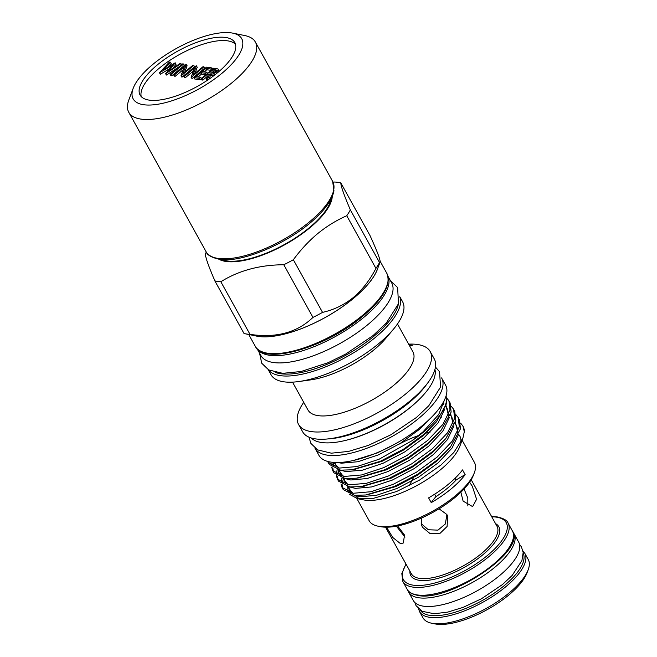 <?xml version="1.0" encoding="UTF-8"?>
<svg xmlns="http://www.w3.org/2000/svg" width="657" height="657" viewBox="0 0 657 657"><rect width="100%" height="100%" fill="white"/><g stroke="black" fill="none" stroke-linecap="round" stroke-linejoin="round"><path stroke-width="0.99" d="M217.27 72.943A54.129 20.186 -29 0 0 234.787 42.557A54.129 20.186 -29 0 0 157.623 64.665A54.129 20.186 -29 0 0 140.105 95.043A54.129 20.186 -29 0 0 217.27 72.943M235.502 44.356A54.129 20.186 -29 0 0 159.479 68.016A54.129 20.186 -29 0 0 141.247 96.604M232.635 33.113L244.823 35.56A72.401 27.003 151 0 1 255.425 42.097A72.401 27.003 151 0 1 219.315 92.169A72.401 27.003 151 0 1 141.206 119.139A72.401 27.003 151 0 1 128.772 112.298A72.401 27.003 151 0 1 128.854 99.848L133.231 88.21A62.062 23.143 151 0 1 174.943 49.275A62.062 23.143 151 0 1 231.067 32.85A62.062 23.143 151 0 1 232.635 33.113A62.062 23.143 151 0 1 220.596 74.397A62.062 23.143 151 0 1 143.826 104.75A62.062 23.143 151 0 1 133.231 88.21M434.638 494.204L435.977 496.618A53.102 19.809 -29 0 0 447.097 488.496A53.102 19.809 -29 0 0 456.057 480.07A51.714 19.291 151 0 1 465.164 474.666A60.165 22.437 151 0 1 450.989 489.038A60.165 22.437 151 0 1 431.238 502.63L428.602 497.875A60.165 22.437 151 0 0 448.353 484.275A60.165 22.437 151 0 0 462.528 469.911L465.164 474.666M221.442 259.531A65.511 24.432 -29 0 0 308.995 227.979A65.511 24.432 -29 0 0 331.177 198.701M218.88 259.219A66.488 24.794 -29 0 0 309.537 228.053A66.488 24.794 -29 0 0 332.27 196.361M346.748 215.734C336.384 220.325 326.71 226.271 317.742 233.572C308.913 240.922 300.783 249.644 293.359 259.737L322.546 312.379C333.813 309.874 344.046 304.947 353.236 297.596C362.262 289.918 369.825 280.186 375.927 268.385L346.748 215.734A85.509 31.889 -29 0 0 350.353 209.887L379.541 262.529L380.05 262.184L377.332 269.403A75.161 28.029 -29 0 1 353.088 298.664A75.161 28.029 -29 0 1 256.944 336.138L244.757 333.69A85.509 31.889 151 0 1 244.059 333.542L214.88 280.9A85.509 31.889 -29 0 0 220.851 281.73L250.03 334.372C276.211 338.232 297.194 332.582 312.962 317.405L283.783 264.755C259.852 264.87 238.877 270.528 220.851 281.73M375.927 268.385A85.509 31.889 151 0 0 379.541 262.529C381.627 263.055 378.448 254.045 369.99 235.502L340.802 182.86C340.917 186.309 344.104 195.318 350.353 209.887M340.802 182.86A85.509 31.889 -29 0 0 334.832 182.03L332.992 182.071M255.277 335.801A75.227 28.054 -29 0 0 353.129 298.672A75.227 28.054 -29 0 0 377.931 267.818M409.492 345.648L412.793 345.196L409.163 345.048M292.537 382.136L307.977 409.993A59.992 22.371 -29 0 0 393.502 385.495A59.992 22.371 -29 0 0 412.916 351.824L397.477 323.967M303.731 402.322A75.227 28.054 -29 0 0 298.607 424.521A75.227 28.054 -29 0 0 405.862 393.798A75.227 28.054 -29 0 0 430.204 351.569A75.227 28.054 -29 0 0 408.67 344.153M298.607 424.521L302.639 431.789A75.227 28.054 -29 0 0 409.894 401.074A75.227 28.054 -29 0 0 434.236 358.845L430.204 351.569M268.187 369.628L271.004 374.712A75.227 28.054 -29 0 0 299.034 381.512L310.646 379.886A59.992 22.371 -29 0 0 373.817 349.967A59.992 22.371 -29 0 0 385.971 338.125L393.502 329.149A75.227 28.054 -29 0 0 402.601 301.768L399.785 296.693M299.034 381.512A75.227 28.054 -29 0 0 378.251 343.997A75.227 28.054 -29 0 0 393.502 329.149M328.024 438.909A71.096 26.518 -29 0 0 408.794 402.881A71.096 26.518 -29 0 0 426.82 384.148M311.196 437.964A71.096 26.518 -29 0 0 345.139 440.502A71.096 26.518 -29 0 0 410.962 406.798A71.096 26.518 -29 0 0 419.1 399.505A71.096 26.518 -29 0 0 434.934 369.374M345.139 440.502L346.132 440.264A69.437 25.894 -29 0 0 410.42 407.348A69.437 25.894 -29 0 0 418.378 400.22L419.1 399.505M356.866 498.54L369.168 520.738A60.165 22.437 -29 0 0 377.98 526.167A60.165 22.437 -29 0 0 454.94 496.166A60.165 22.437 -29 0 0 474.346 472.753A60.165 22.437 -29 0 0 474.411 462.397L462.117 440.215M349.401 494.269L357.548 498.688L363.403 499.862A60.165 22.437 -29 0 0 440.362 469.87A60.165 22.437 -29 0 0 459.769 446.448L462.898 438.145L464.302 431.723A67.745 25.27 -29 0 0 463.054 426.27A67.745 25.27 -29 0 0 462.971 426.13M460.787 442.654A60.165 22.437 -29 0 0 459.834 436.1A60.165 22.437 -29 0 0 458.643 434.458M430.204 432.035A60.165 22.437 -29 0 0 425.991 433.135M418.78 435.435A60.165 22.437 -29 0 0 398.832 444.288M377.98 526.167L380.419 526.651A58.095 21.665 -29 0 0 454.734 497.686A58.095 21.665 -29 0 0 473.467 475.077L474.346 472.753M422.894 425.128L424.348 424.841M357.548 498.688L373.209 498.408L396.573 491.51L419.404 480.177L441.036 464.975L453.847 452.459L462.898 438.145M464.302 431.723L462.889 425.974L460.614 423.124M458.241 417.581L459.399 419.675L460.45 428.865L450.398 447.056L438.301 459.186L417.524 474.338L394.274 486.467L365.777 494.984L354.509 495.353L343.217 489.564L342.059 487.469L353.351 493.259L370.967 491.723L393.116 484.373L416.366 472.243L437.135 457.091L452.23 441.151L459.292 426.771L458.241 417.581L455.958 414.731M453.585 409.188L454.751 411.282L455.802 420.472L445.75 438.662L433.645 450.792L412.867 465.944L389.617 478.074L361.12 486.591L349.861 486.952L338.569 481.17L337.402 479.076L348.695 484.866L366.319 483.33L388.459 475.98L411.709 463.85L432.487 448.698L447.573 432.758L454.644 418.378L453.585 409.188L451.302 406.338M448.936 400.795L450.094 402.889L451.145 412.079L441.093 430.269L428.988 442.399L408.219 457.543L384.969 469.681L356.472 478.197L345.204 478.559L333.912 472.777L332.754 470.683L344.046 476.465L361.662 474.937L383.811 467.587L407.061 455.449L427.83 440.305L442.925 424.365L449.988 409.984L448.936 400.795L446.653 397.945M342.716 488.479L342.116 484.685M342.24 483.248L343.184 479.511M341.829 477.984L340.958 482.591M340.999 483.938L342.059 487.469M338.059 480.086L337.468 476.292M337.583 474.855L338.987 469.96M337.172 469.591L336.302 474.198M336.343 475.545L337.402 479.076M333.411 471.693L332.812 467.899M332.935 466.462L333.986 462.429M332.204 462.273L331.654 465.805M331.695 467.152L332.754 470.683M446.07 395.851L446.497 403.685L436.445 421.876L424.34 434.006L403.562 449.15L380.313 461.288L351.815 469.804L340.556 470.166L329.264 464.384L328.098 462.29L339.39 468.071L357.014 466.544L379.155 459.194L411.849 440.781A67.745 25.27 -29 0 0 423.338 432.207A67.745 25.27 -29 0 0 446.029 395.974M328.755 463.292L328.295 461.584M327.679 461.419L328.098 462.29M411.849 440.781L423.042 431.821L438.687 414.518L444.699 399.472M441.57 377.915A72.401 27.003 151 0 1 441.693 378.128L445.569 385.117A72.401 27.003 151 0 1 422.139 425.761A72.401 27.003 151 0 1 318.916 455.326L315.04 448.329A72.401 27.003 151 0 1 314.925 448.115M441.693 378.128A72.401 27.003 151 0 1 418.263 418.764A72.401 27.003 151 0 1 315.04 448.329M257.092 348.736A74.816 27.906 -29 0 0 363.444 317.66A74.816 27.906 -29 0 0 387.934 276.203M257.043 348.686L260.821 355.486A74.816 27.906 -29 0 0 367.477 324.936A74.816 27.906 -29 0 0 391.687 282.945L387.917 276.137M407.972 590.512A60.23 22.461 -29 0 0 408.654 592.113A60.23 22.461 -29 0 0 494.524 567.525A60.23 22.461 -29 0 0 514.02 533.714A60.23 22.461 -29 0 0 513.018 532.277M408.654 592.113L413.31 600.514A60.23 22.461 -29 0 0 499.18 575.918A60.23 22.461 -29 0 0 518.669 542.107L514.02 533.714M528.162 569.841L526.996 572.937A57.405 21.41 151 0 1 488.414 608.957A57.405 21.41 151 0 1 436.494 624.15A57.405 21.41 151 0 1 435.049 623.904L431.797 623.255A60.165 22.437 -29 0 0 433.316 623.509A60.165 22.437 -29 0 0 487.724 607.585A60.165 22.437 -29 0 0 528.162 569.841A60.165 22.437 -29 0 0 528.228 559.485L524.812 553.334A60.165 22.437 151 0 1 494.803 594.946A60.165 22.437 151 0 1 429.908 617.35A60.165 22.437 151 0 1 419.577 611.667L418.534 608.825M419.577 611.667L422.985 617.826A60.165 22.437 -29 0 0 431.797 623.255M421.753 517.946L421.679 525.485L422.484 527.267L429.892 533.443L440.165 533.229L447.105 526.471L447.688 516.303L446.867 514.488L439.048 508.805M409.27 485.737L413.425 477.672M460.877 492.224L463.103 501.11L472.621 506.621L476.596 499.287L472.293 486.221L469.607 482.181M386.546 527.193L392.722 537.451L400.556 543.709L403.357 542.978L404.498 535.028L397.649 525.961M396.401 526.2L404.983 537.106M467.825 505.923L467.809 498.055L464.056 488.997M421.194 523.621L428.315 529.756L437.973 530.133L445.347 523.966L446.908 514.554M347.725 487.486L348.251 492.183M355.601 495.879A60.165 22.437 -29 0 0 360.677 499.123M431.238 502.63A51.714 19.291 151 0 1 435.977 496.618M456.057 480.07L455.063 478.271M322.546 312.379A85.509 31.889 151 0 1 312.962 317.405M250.03 334.372A85.509 31.889 151 0 1 244.757 333.69M214.88 280.9C208.655 266.422 205.469 257.413 205.329 253.873A85.509 31.889 -29 0 1 206.298 252.132M283.783 264.755A85.509 31.889 -29 0 0 293.359 259.737M170.352 62.169L163.043 70.053L175.164 62.834L168.939 70.808L180.059 63.515L180.962 63.639L165.695 73.658L172.241 65.289L159.462 72.796L169.44 62.045L170.352 62.169L171.132 63.573L167.675 67.301M175.296 62.858L176.068 64.255L172.914 68.205M180.962 63.639L181.611 64.813M165.695 73.658L166.344 75.038L165.572 73.641M179.772 66.332L166.476 75.054M159.594 72.812L160.365 74.208L159.462 72.796M169.416 68.829L160.365 74.208M182.736 63.885L183.623 64.008L184.395 65.413L171.797 75.793L170.91 75.67L170.138 74.274L182.736 63.885M183.623 64.008L171.025 74.397L171.797 75.793M171.025 74.397L170.138 74.274M173.555 74.75L174.327 76.146L175.214 76.269L174.442 74.873L173.555 74.75L186.153 64.361L187.122 65.79L184.831 71.925M186.342 64.386L182.95 73.469L192.871 65.298L193.758 65.421L194.529 66.817L181.932 77.206L180.954 75.777L184.338 66.718L174.442 74.873M193.758 65.421L181.151 75.801L181.932 77.206M183.237 69.658L175.214 76.269M183.689 76.155L184.461 77.551L185.348 77.674L184.576 76.278L183.689 76.155L196.287 65.766L197.248 67.195L194.957 73.329M196.476 65.799L193.084 74.873L203.005 66.702L203.892 66.825L204.664 68.221L192.066 78.61L191.088 77.181L194.472 68.123L184.576 76.278M203.892 66.825L191.286 77.214L192.066 78.61M193.372 71.071L185.348 77.674M211.997 67.95L210.7 69.018L206.019 68.361L202.134 71.556L206.824 72.213L205.534 73.272L200.845 72.623L196 76.623L200.681 77.271L199.391 78.339L193.823 77.559L206.421 67.178L211.997 67.95L212.646 69.125M210.7 69.018L211.349 70.184M206.019 68.361L206.791 69.765L204.253 71.851M211.135 70.365L206.791 69.765M206.824 72.213L207.472 73.379M205.534 73.272L206.183 74.446M200.845 72.623L201.617 74.027L198.118 76.91M205.961 74.627L201.617 74.027M200.681 77.271L201.338 78.446M199.391 78.339L200.171 79.735L194.595 78.963L193.823 77.559M201.288 78.807L200.171 79.735M217.812 68.919C218.625 69.47 218.223 70.447 216.605 71.835C213.87 73.806 211.562 74.578 209.682 74.159L207.497 79.456L206.405 79.308L208.589 74.011L207.867 73.913L202.052 78.7L201.165 78.577L213.763 68.197L217.812 68.919L218.929 70.636L218.822 71.638M216.605 71.835L217.237 72.976M209.682 74.159L210.462 75.563L208.959 79.201M215.011 74.758L210.462 75.563M207.497 79.456L207.793 79.998M206.405 79.308L207.054 80.491M207.867 73.913L208.302 74.701M202.052 78.7L202.824 80.105L201.937 79.982L201.165 78.577M207.743 76.048L202.824 80.105M210.954 73.108L215.718 71.712L216.613 70.135L213.361 69.379L209.164 72.845L210.954 73.108M216.334 71.096L214.133 70.784L211.267 73.149M213.361 69.379L214.133 70.784M218.444 258.472A72.401 27.003 -29 0 0 296.545 231.502A72.401 27.003 -29 0 0 332.664 181.431L333.953 190.801C332.483 198.414 327.087 206.815 317.758 216.013C293.071 241.078 242.926 263.432 219.61 259.326C211.702 257.634 207.169 255.072 206.011 251.631A72.401 27.003 -29 0 0 218.444 258.472M386.776 273.23C391.424 284.465 383.351 298.861 362.549 316.411C326.086 347.405 263.818 365.809 255.179 346.173A75.227 28.054 -29 0 0 362.434 315.459A75.227 28.054 -29 0 0 386.776 273.23L380.116 261.215M399.776 296.865A75.227 28.054 151 0 1 374.843 337.838A75.227 28.054 151 0 1 268.335 369.719M275.086 372.322A73.855 27.545 -29 0 0 373.463 336.614A73.855 27.545 -29 0 0 398.405 303.969M420.414 610.304A58.785 21.927 -29 0 0 430.253 615.437A58.785 21.927 -29 0 0 493.128 593.903A58.785 21.927 -29 0 0 523.218 553.325M407.168 589.288A60.165 22.437 -29 0 0 417.499 594.971A60.165 22.437 -29 0 0 482.402 572.559A60.165 22.437 -29 0 0 512.411 530.946C526.947 550.55 449.897 601.952 418.279 595.538C411.643 594.059 407.94 591.973 407.168 589.288L402.823 581.453L401.821 573.618L405.977 564.026M512.411 530.946L508.066 523.112A60.165 22.437 151 0 1 478.058 564.724A60.165 22.437 151 0 1 413.154 587.136A60.165 22.437 151 0 1 402.823 581.453M406.125 564.289A58.785 21.927 -29 0 0 413.508 585.215A58.785 21.927 -29 0 0 487.215 555.658A58.785 21.927 -29 0 0 496.142 517.108A58.785 21.927 -29 0 0 491.764 516.813M495.526 523.613A50.334 18.774 151 0 1 478.386 558.286A50.334 18.774 151 0 1 419.445 580.328A50.334 18.774 151 0 1 409.886 571.081M385.552 527.185L411.381 573.783A48.955 18.256 -29 0 0 419.79 578.406A48.955 18.256 -29 0 0 472.605 560.166A48.955 18.256 -29 0 0 497.021 526.306L471.192 479.717M418.994 429.727L415.651 430.82M347.569 486.615L352.579 493.161M367.608 494.705L395.982 486.492L417.614 475.151L436.938 461.009L450.398 447.056M457.691 431.813L455.326 422.385M441.75 417.113L440.165 417.039M342.913 478.222L347.931 484.767M362.96 486.311L391.326 478.099L412.966 466.757L432.29 452.616L445.75 438.662M453.034 423.42L450.677 413.992M338.256 469.829L343.274 476.374M358.303 477.918L386.677 469.706L408.309 458.364L427.633 444.222L441.093 430.269M448.386 415.027L446.021 405.599M333.797 462.421L338.626 467.981M353.655 469.525L382.021 461.313L403.661 449.971L422.985 435.829L436.445 421.876M443.894 403.924L443.615 401.657M353.343 460.491L377.373 452.919L394.085 444.526M349.105 490.418L350.551 492.816M354.082 495.304L360.069 496.774L376.453 495.312L397.058 488.43L418.69 477.089L438.014 462.947L452.049 448.066L458.668 434.326M344.457 482.024L345.902 484.423M349.425 486.911L355.412 488.381L371.805 486.919L392.401 480.037L414.033 468.696L433.365 454.554L447.401 439.673L454.02 425.933M339.8 473.631L341.246 476.029M344.777 478.51L350.764 479.988L367.148 478.526L387.753 471.644L409.385 460.302L428.709 446.16L442.744 431.279L449.363 417.54M340.121 470.116L346.108 471.595L362.5 470.133L383.097 463.251L404.728 451.909L424.061 437.767L438.096 422.886L444.715 409.147M337.739 462.52L341.451 463.193L357.843 461.74L378.448 454.858L400.08 443.516L419.404 429.374L430.417 418.345M215.217 69.642L215.989 71.038M255.425 42.097L332.664 181.431M390.463 280.728L397.625 287.544L398.487 303.706L386.316 323.014L373.045 335.587L345.697 354.057L328.139 362.68L301.029 371.509L282.74 373.332L268.697 369.924L261.732 363.247L259.589 353.269M308.93 437.143L310.917 443.45L317.594 449.889L331.342 453.182L348.563 451.408L368.281 445.421L390.767 434.835L416.366 417.532L428.758 405.804L440.527 387.096L439.582 371.763L435.435 367.017M491.617 516.558L496.955 516.862C503.582 518.348 507.286 520.426 508.066 523.112M414.772 602.436L416.045 605.655L422.049 611.265L434.113 613.753L447.729 612.11L463.136 607.372L481.532 598.716L502.465 584.558L512.123 575.499L521.904 560.659L523.169 552.537L521.469 546.944L519.531 544.366M524.812 553.334L522.947 550.944M351.815 469.804L355.363 469.312M356.472 478.197L360.02 477.705M361.12 486.591L364.668 486.098M365.777 494.984L367.616 494.705M353.072 493.226L349.639 490.122L348.785 486.821M457.477 432.298L457.617 429.489L456.475 425.416L454.989 423.453M348.415 484.833L344.982 481.729L344.128 478.427M452.829 423.905L452.96 421.096L451.819 417.023L450.332 415.052M343.767 476.44L340.334 473.336L339.48 470.034M448.173 415.511L448.312 412.703L447.171 408.629L445.684 406.658M339.111 468.047L335.678 464.942L334.889 462.479M443.672 404.663L443.311 402.207M255.179 346.173L248.699 334.479M128.772 112.298L206.011 251.631"/></g></svg>

